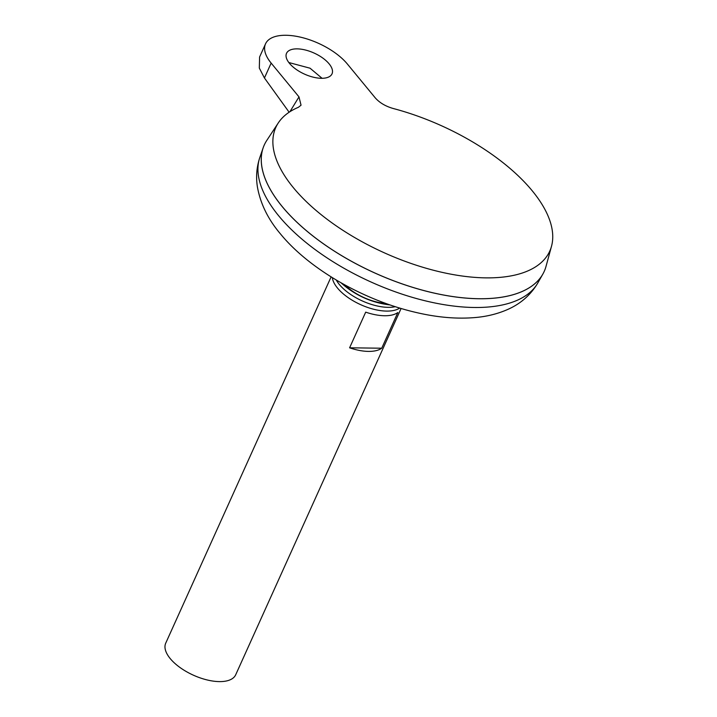 <?xml version="1.0" encoding="UTF-8"?>
<svg xmlns="http://www.w3.org/2000/svg" width="717" height="717" viewBox="0 0 717 717"><rect width="100%" height="100%" fill="white"/><g stroke="black" fill="none" stroke-linecap="round" stroke-linejoin="round"><path stroke-width="1.08" d="M336.282 280.033A38.126 17.674 24.3 0 0 339.347 284.479A38.126 17.674 24.3 0 0 395.3 306.688M364.254 294.651A19.198 8.9 24.3 0 0 365.849 295.368M345.029 285.025A35.599 16.5 24.3 0 0 385.773 303.425M329.103 63.831A24.952 11.571 -155.7 0 1 332.025 73.851A24.952 11.571 -155.7 0 1 313.239 77.167A24.952 11.571 -155.7 0 1 289.453 63.329A24.952 11.571 -155.7 0 1 286.531 53.309A24.952 11.571 -155.7 0 1 305.317 49.993A24.952 11.571 -155.7 0 1 329.103 63.831M332.338 277.649A38.395 17.8 24.3 0 0 337.51 288.073A38.395 17.8 24.3 0 0 369.219 307.969A38.395 17.8 24.3 0 0 399.701 308.059M331.111 276.879L165.726 643.167A38.395 17.8 24.3 0 0 170.216 658.582A38.395 17.8 24.3 0 0 206.81 679.868A38.395 17.8 24.3 0 0 235.705 674.769L401.09 308.48M269.664 188.257A153.537 71.171 24.3 0 0 282.292 206.648A153.572 71.189 24.3 0 0 433.812 292.993A153.572 71.189 24.3 0 0 546.013 266.41L551.516 246.245A150.283 69.666 24.3 0 0 532.184 190.74A150.283 69.666 24.3 0 0 393.167 108.491C385.513 106.277 379.535 102.728 375.233 97.844L347.404 64.064A47.994 22.245 -155.7 0 0 301.66 37.445A47.994 22.245 -155.7 0 0 265.541 43.827A47.994 22.245 -155.7 0 0 271.151 63.096L298.989 96.885L301.041 105.193L298.406 107.299A150.283 69.666 24.3 0 0 278.313 122.894A150.283 69.666 24.3 0 0 293.423 187.737A150.283 69.666 24.3 0 0 441.717 272.263A150.283 69.666 24.3 0 0 551.516 246.245M264.286 144.968A153.572 71.189 24.3 0 0 263.157 147.819A153.572 71.189 24.3 0 0 282.256 206.648A153.572 71.189 24.3 0 0 425.602 291.03A153.572 71.189 24.3 0 0 542.841 274.1A153.572 71.189 24.3 0 0 544.23 271.367M278.313 122.894L266.832 140.353A153.572 71.189 24.3 0 0 282.274 206.613A153.537 71.171 24.3 0 0 508.201 295.96M397.827 312.549L381.731 348.211A38.395 17.8 -155.7 0 1 349.6 347.808L365.697 312.146A38.395 17.8 24.3 0 0 397.827 312.549M381.731 348.211L349.6 347.808M265.541 43.827L259.59 57.01L259.321 68.088L264.439 77.983L289.139 112.228M322.076 78.296L310.049 68.205L288.826 62.531M537.786 283C530.589 295.162 520.255 304.116 506.776 309.869C497.284 313.921 486.995 316.457 475.909 317.479C457.401 319.164 437.487 317.497 416.156 312.478C364.227 300.504 309.394 269.395 280.338 233.769C268.104 219.33 260.477 203.798 257.457 187.191C255.799 177.135 256.596 167.24 259.823 157.498A152.631 70.759 24.3 0 0 278.805 215.96A152.631 70.759 24.3 0 0 421.273 299.823A152.631 70.759 24.3 0 0 537.786 283L542.841 274.1M289.91 111.718L298.989 96.885M264.439 77.983L271.151 63.096M259.823 157.498L263.157 147.819M341.068 282.821A87.653 87.653 0 0 0 390.048 304.94"/></g></svg>
